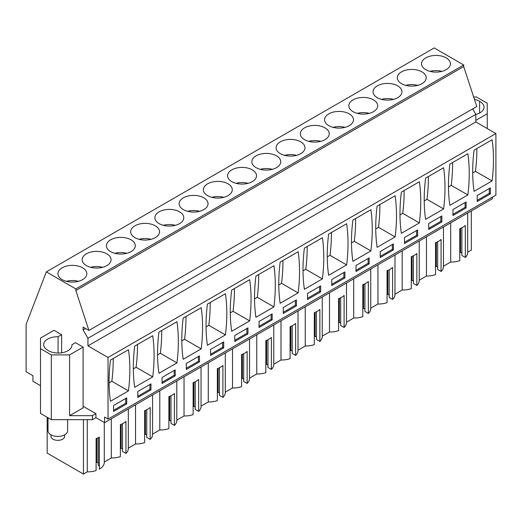 <?xml version="1.0" encoding="UTF-8"?>
<svg xmlns="http://www.w3.org/2000/svg" width="522" height="522" viewBox="0 0 522 522"><rect width="100%" height="100%" fill="white"/><g stroke="black" fill="none" stroke-linecap="round" stroke-linejoin="round"><path stroke-width="0.78" d="M492.435 197.133L492.435 198.738L104.576 422.663L95.917 417.665L92.453 419.668L92.453 415.669L95.917 413.672L83.102 406.273M61.629 352.8L61.629 334.693L54.014 330.296L40.507 338.093L40.507 413.431L51.313 419.668L92.453 419.668M40.507 385.68L32.912 381.295L32.912 375.696L26.1 371.762L26.1 324.403L46.341 271.877L75.84 288.914L75.84 290.513L88.916 330.452L83.102 327.092L83.102 329.891L87.95 338.289L87.95 345.89L108.034 357.485L108.034 419.068L104.576 417.065L104.576 422.663M467.705 213.015L467.705 252.517A16.482 9.513 180 0 0 467.699 252.204L471.314 250.123L471.314 210.934M467.705 252.517A16.482 9.513 180 0 1 465.317 257.457L465.317 225.465A16.482 9.513 180 0 1 459.778 228.662L459.778 260.654A16.482 9.513 180 0 1 450.682 262.031L443.465 266.2A16.482 9.513 180 0 1 443.465 266.514A16.482 9.513 180 0 1 441.077 271.453L437.651 269.476L437.651 241.777M437.651 267.075L436.333 266.318L435.531 266.781M441.077 271.453L441.077 239.461A16.482 9.513 180 0 1 435.531 242.658L435.531 274.65A16.482 9.513 180 0 1 426.441 276.027L419.225 280.19A16.482 9.513 180 0 1 419.225 280.51A16.482 9.513 180 0 1 416.837 285.449L413.411 283.472L413.411 255.773M413.411 281.071L412.093 280.314L411.29 280.771M416.837 285.449L416.837 253.457A16.482 9.513 180 0 1 411.29 256.654L411.29 288.646A16.482 9.513 180 0 1 402.201 290.023L394.984 294.186M394.971 294.193A16.482 9.513 180 0 1 394.984 294.506A16.482 9.513 180 0 1 392.59 299.445L389.171 297.468L389.171 269.77M389.171 295.067L387.853 294.304L387.05 294.767M392.59 299.445L392.59 267.453A16.482 9.513 180 0 1 387.05 270.65L387.05 302.643A16.482 9.513 180 0 1 377.961 304.019L370.744 308.182M370.731 308.189A16.482 9.513 180 0 1 370.744 308.502A16.482 9.513 180 0 1 368.349 313.441L364.924 311.464L364.924 283.766M364.924 309.063L363.612 308.3L362.81 308.763M368.349 313.441L368.349 281.449A16.482 9.513 180 0 1 362.81 284.647L362.81 316.639A16.482 9.513 180 0 1 353.72 318.015L346.497 322.178M346.491 322.185A16.482 9.513 180 0 1 346.497 322.498A16.482 9.513 180 0 1 344.109 327.431L340.683 325.46L340.683 297.762M340.683 323.059L339.372 322.296L338.569 322.759M344.109 327.431L344.109 295.445A16.482 9.513 180 0 1 338.569 298.643L338.569 330.635A16.482 9.513 180 0 1 329.48 332.005L322.257 336.175M322.25 336.181A16.482 9.513 180 0 1 322.257 336.494A16.482 9.513 180 0 1 319.869 341.427L316.443 339.45L316.443 311.758M316.443 337.055L315.125 336.292L314.329 336.755M319.869 341.427L319.869 309.442A16.482 9.513 180 0 1 314.329 312.639L314.329 344.631A16.482 9.513 180 0 1 305.233 346.001L298.016 350.171M298.01 350.177A16.482 9.513 180 0 1 298.016 350.49A16.482 9.513 180 0 1 295.628 355.423L292.203 353.446L292.203 325.754M292.203 351.052L290.885 350.288L290.082 350.751M295.628 355.423L295.628 323.438A16.482 9.513 180 0 1 290.082 326.635L290.082 358.627A16.482 9.513 180 0 1 280.993 359.997L273.776 364.167M273.769 364.173A16.482 9.513 180 0 1 273.776 364.486A16.482 9.513 180 0 1 271.381 369.419L267.962 367.442L267.962 339.75M267.962 365.048L266.644 364.284L265.842 364.748M271.381 369.419L271.381 337.427A16.482 9.513 180 0 1 265.842 340.631L265.842 372.623A16.482 9.513 180 0 1 256.752 373.993L249.536 378.163M249.523 378.169A16.482 9.513 180 0 1 249.536 378.483A16.482 9.513 180 0 1 247.141 383.416L243.722 381.438L243.722 353.746M243.722 379.044L242.404 378.28L241.601 378.744M247.141 383.416L247.141 351.423A16.482 9.513 180 0 1 241.601 354.627L241.601 386.613A16.482 9.513 180 0 1 232.512 387.99L225.295 392.159M225.282 392.166A16.482 9.513 180 0 1 225.295 392.479A16.482 9.513 180 0 1 222.901 397.412L219.475 395.435L219.475 367.742M219.475 393.033L218.163 392.276L217.361 392.74M222.901 397.412L222.901 365.42A16.482 9.513 180 0 1 217.361 368.623L217.361 400.609A16.482 9.513 180 0 1 208.271 401.986L201.048 406.155A16.482 9.513 180 0 1 201.048 406.475A16.482 9.513 180 0 1 198.66 411.408L195.235 409.431L195.235 381.732M195.235 407.029L193.923 406.273L193.12 406.736M198.66 411.408L198.66 379.416A16.482 9.513 180 0 1 193.12 382.619L193.12 414.605A16.482 9.513 180 0 1 184.031 415.982L176.808 420.151A16.482 9.513 180 0 1 176.808 420.471A16.482 9.513 180 0 1 174.42 425.404L170.994 423.427L170.994 395.728M170.994 421.026L169.676 420.269L168.88 420.732M174.42 425.404L174.42 393.412A16.482 9.513 180 0 1 168.88 396.609L168.88 428.601A16.482 9.513 180 0 1 159.784 429.978L152.568 434.147A16.482 9.513 180 0 1 152.568 434.461A16.482 9.513 180 0 1 150.179 439.4L146.754 437.423L146.754 409.724M146.754 435.022L145.436 434.265L144.633 434.728M150.179 439.4L150.179 407.408A16.482 9.513 180 0 1 144.633 410.605L144.633 442.597A16.482 9.513 180 0 1 135.544 443.974L128.327 448.144A16.482 9.513 180 0 1 128.327 448.457A16.482 9.513 180 0 1 125.932 453.396L122.513 451.419L122.513 423.72M122.513 449.018L121.195 448.261L120.393 448.724M125.932 453.396L125.932 421.404A16.482 9.513 180 0 1 120.393 424.601L120.393 456.593A16.482 9.513 180 0 1 111.303 457.97L111.303 418.781M104.296 462.016L111.303 457.97M104.283 462.022A16.482 9.513 180 0 1 104.296 462.335A16.482 9.513 180 0 1 99.363 469.121L99.363 437.129A16.482 9.513 180 0 1 96.1 438.571L96.1 470.557A16.482 9.513 180 0 1 87.272 471.842L83.448 474.054L83.448 419.668M98.273 437.697L98.273 465.415L99.363 466.042M98.273 463.014L96.955 462.257L96.1 462.746M47.163 417.274L47.163 453.103L83.448 474.054M461.892 227.781L461.892 255.48L465.317 257.457M461.892 253.079L460.574 252.322L459.778 252.785M88.916 330.452L476.782 106.521L463.706 66.581L463.706 64.982L434.2 47.946L46.341 271.877M108.034 419.068L495.9 195.137L495.9 133.554L475.816 121.959L475.816 114.357L472.664 108.902M473.656 96.968L476.436 96.968L487.241 103.206L487.241 113.763L475.816 120.36M487.241 128.556L487.241 113.763M95.917 417.665L95.917 413.672M51.313 419.668L51.313 354.888L69.596 354.888L69.596 415.669L92.453 415.669M40.507 348.65L51.313 354.888M87.272 419.668L87.272 471.842M135.544 404.785L135.544 443.974M159.784 390.789L159.784 429.978M184.031 376.793L184.031 415.982M208.271 362.797L208.271 401.986M232.512 348.8L232.512 387.99M256.752 334.804L256.752 373.993M280.993 320.808L280.993 359.997M305.233 306.812L305.233 346.001M329.48 292.816L329.48 332.005M353.72 278.826L353.72 318.015M377.961 264.83L377.961 304.019M402.201 250.834L402.201 290.023M426.441 236.838L426.441 276.027M450.682 222.842L450.682 262.031M436.333 266.318L436.333 242.358M412.093 280.314L412.093 256.354M387.853 294.304L387.853 270.35M363.612 308.3L363.612 284.346M339.372 322.296L339.372 298.343M315.125 336.292L315.125 312.339M290.885 350.288L290.885 326.335M266.644 364.284L266.644 340.331M242.404 378.28L242.404 354.327M218.163 392.276L218.163 368.323M193.923 406.273L193.923 382.319M169.676 420.269L169.676 396.315M145.436 434.265L145.436 410.312M121.195 448.261L121.195 424.301M96.955 462.257L96.955 438.258M460.574 252.322L460.574 228.362M463.706 64.982L75.84 288.914M446.206 69.674A14.446 8.339 0 0 0 450.434 63.775A14.446 8.339 0 0 0 441.521 56.069A14.446 8.339 0 0 0 425.776 57.877A14.446 8.339 0 0 0 421.541 63.775A14.446 8.339 0 0 0 430.461 71.481A14.446 8.339 0 0 0 446.206 69.674M159.119 211.828A14.446 8.339 0 0 0 154.884 217.726A14.446 8.339 0 0 0 163.804 225.432A14.446 8.339 0 0 0 179.548 223.625A14.446 8.339 0 0 0 183.783 217.726A14.446 8.339 0 0 0 174.863 210.02A14.446 8.339 0 0 0 159.119 211.828M134.872 225.824A14.446 8.339 0 0 0 130.644 231.722A14.446 8.339 0 0 0 139.563 239.428A14.446 8.339 0 0 0 155.308 237.621A14.446 8.339 0 0 0 159.536 231.722A14.446 8.339 0 0 0 150.623 224.016A14.446 8.339 0 0 0 134.872 225.824M304.567 127.857A14.446 8.339 0 0 0 300.333 133.756A14.446 8.339 0 0 0 309.252 141.462A14.446 8.339 0 0 0 324.997 139.655A14.446 8.339 0 0 0 329.232 133.756A14.446 8.339 0 0 0 320.312 126.05A14.446 8.339 0 0 0 304.567 127.857M373.478 111.662A14.446 8.339 0 0 0 377.713 105.764A14.446 8.339 0 0 0 368.793 98.058A14.446 8.339 0 0 0 353.048 99.865A14.446 8.339 0 0 0 348.82 105.764A14.446 8.339 0 0 0 357.733 113.47A14.446 8.339 0 0 0 373.478 111.662M349.238 125.658A14.446 8.339 0 0 0 353.472 119.76A14.446 8.339 0 0 0 344.553 112.054A14.446 8.339 0 0 0 328.808 113.861A14.446 8.339 0 0 0 324.573 119.76A14.446 8.339 0 0 0 333.493 127.466A14.446 8.339 0 0 0 349.238 125.658M401.529 71.873A14.446 8.339 0 0 0 397.301 77.771A14.446 8.339 0 0 0 406.22 85.477A14.446 8.339 0 0 0 421.965 83.67A14.446 8.339 0 0 0 426.193 77.771A14.446 8.339 0 0 0 417.274 70.065A14.446 8.339 0 0 0 401.529 71.873M397.725 97.666A14.446 8.339 0 0 0 401.953 91.768A14.446 8.339 0 0 0 393.033 84.062A14.446 8.339 0 0 0 377.289 85.869A14.446 8.339 0 0 0 373.06 91.768A14.446 8.339 0 0 0 381.98 99.474A14.446 8.339 0 0 0 397.725 97.666M252.276 181.636A14.446 8.339 0 0 0 256.504 175.738A14.446 8.339 0 0 0 247.585 168.032A14.446 8.339 0 0 0 231.84 169.846A14.446 8.339 0 0 0 227.612 175.738A14.446 8.339 0 0 0 236.531 183.444A14.446 8.339 0 0 0 252.276 181.636M276.516 167.64A14.446 8.339 0 0 0 280.745 161.748A14.446 8.339 0 0 0 271.825 154.036A14.446 8.339 0 0 0 256.08 155.85A14.446 8.339 0 0 0 251.852 161.748A14.446 8.339 0 0 0 260.772 169.454A14.446 8.339 0 0 0 276.516 167.64M300.757 153.651A14.446 8.339 0 0 0 304.985 147.752A14.446 8.339 0 0 0 296.072 140.046A14.446 8.339 0 0 0 280.327 141.853A14.446 8.339 0 0 0 276.092 147.752A14.446 8.339 0 0 0 285.012 155.458A14.446 8.339 0 0 0 300.757 153.651M228.029 195.633A14.446 8.339 0 0 0 232.264 189.734A14.446 8.339 0 0 0 223.344 182.028A14.446 8.339 0 0 0 207.599 183.835A14.446 8.339 0 0 0 203.365 189.734A14.446 8.339 0 0 0 212.284 197.44A14.446 8.339 0 0 0 228.029 195.633M106.827 265.613A14.446 8.339 0 0 0 111.055 259.715A14.446 8.339 0 0 0 102.136 252.009A14.446 8.339 0 0 0 86.391 253.816A14.446 8.339 0 0 0 82.163 259.715A14.446 8.339 0 0 0 91.076 267.421A14.446 8.339 0 0 0 106.827 265.613M131.068 251.617A14.446 8.339 0 0 0 135.296 245.718A14.446 8.339 0 0 0 126.376 238.012A14.446 8.339 0 0 0 110.631 239.82A14.446 8.339 0 0 0 106.403 245.718A14.446 8.339 0 0 0 115.323 253.424A14.446 8.339 0 0 0 131.068 251.617M203.789 209.629A14.446 8.339 0 0 0 208.024 203.73A14.446 8.339 0 0 0 199.104 196.024A14.446 8.339 0 0 0 183.359 197.831A14.446 8.339 0 0 0 179.124 203.73A14.446 8.339 0 0 0 188.044 211.436A14.446 8.339 0 0 0 203.789 209.629M62.151 267.812A14.446 8.339 0 0 0 57.916 273.711A14.446 8.339 0 0 0 66.836 281.417A14.446 8.339 0 0 0 82.58 279.609A14.446 8.339 0 0 0 86.815 273.711A14.446 8.339 0 0 0 77.895 266.005A14.446 8.339 0 0 0 62.151 267.812M463.706 66.581L75.84 290.513M85.523 328.495L83.102 329.891M475.816 114.357L87.95 338.289M475.816 121.959L87.95 345.89M495.9 133.554L108.034 357.485M492.089 180.938A163.347 94.312 120 0 0 492.089 139.752L474.08 150.147A163.347 94.312 120 0 0 474.08 191.339L492.089 180.938L475.47 171.347A163.347 94.312 120 0 0 476.847 148.555M490.36 193.936L477.199 201.531L477.199 195.535L490.36 187.94L490.36 193.936L489.323 193.336L489.323 188.54M231.67 290.108L249.673 279.707A163.347 94.312 120 0 1 249.673 320.899L231.67 331.294A163.347 94.312 120 0 1 231.67 290.108M247.943 333.891L247.943 327.894L234.783 335.496L234.783 341.492L247.943 333.891L246.906 333.297L234.783 340.292M255.91 276.112A163.347 94.312 120 0 0 255.91 317.298L273.919 306.903A163.347 94.312 120 0 0 273.919 265.711L255.91 276.112M272.184 319.895L259.023 327.496L259.023 321.5L272.184 313.898L272.184 319.895L271.146 319.301L271.146 314.498M183.183 318.1L201.192 307.699A163.347 94.312 120 0 1 201.192 348.892L183.183 359.286A163.347 94.312 120 0 1 183.183 318.1M199.463 361.883L199.463 355.887L186.302 363.482L186.302 369.485L199.463 361.883L198.425 361.283L198.425 356.487M225.432 334.896A163.347 94.312 120 0 0 225.432 293.703L207.423 304.104A163.347 94.312 120 0 0 207.423 345.29L225.432 334.896L208.813 325.297A163.347 94.312 120 0 0 210.19 302.506M223.703 347.887L210.542 355.489L210.542 349.486L223.703 341.89L223.703 347.887L222.666 347.287L222.666 342.491M417.633 235.924L417.633 229.928L404.478 237.523L404.478 243.52L417.633 235.924L416.595 235.324L416.595 230.528M401.359 192.135L419.368 181.741A163.347 94.312 120 0 1 419.368 222.927L401.359 233.327A163.347 94.312 120 0 1 401.359 192.135M393.392 249.921L393.392 243.924L380.231 251.519L380.231 257.516L393.392 249.921L392.355 249.32L392.355 244.518M377.119 206.131A163.347 94.312 120 0 0 377.119 247.317L395.128 236.923A163.347 94.312 120 0 0 395.128 195.737L377.119 206.131M466.12 207.932L466.12 201.936L452.959 209.531L452.959 215.527L466.12 207.932L465.076 207.332L465.076 202.536M467.849 194.934L449.84 205.335A163.347 94.312 120 0 1 449.84 164.143L467.849 153.749A163.347 94.312 120 0 1 467.849 194.934L451.223 185.336L448.463 186.935M441.873 221.928L428.719 229.523L428.719 223.527L441.873 215.932L441.873 221.928L440.836 221.328L440.836 216.532M443.609 208.93A163.347 94.312 120 0 0 443.609 167.745L425.6 178.139A163.347 94.312 120 0 0 425.6 219.331L443.609 208.93L426.983 199.332A163.347 94.312 120 0 0 428.366 176.547M320.671 291.909L320.671 285.906L307.51 293.508L307.51 299.504L320.671 291.909L319.627 291.309L307.51 298.303M322.4 278.911L304.391 289.305A163.347 94.312 120 0 1 304.391 248.12L322.4 237.725A163.347 94.312 120 0 1 322.4 278.911L305.775 269.313L303.014 270.911M296.424 305.905L283.27 313.5L283.27 307.504L296.424 299.902L296.424 305.905L295.387 305.305L295.387 300.502M298.16 292.907A163.347 94.312 120 0 0 298.16 251.715L280.151 262.116A163.347 94.312 120 0 0 280.151 303.302L298.16 292.907L281.534 283.309A163.347 94.312 120 0 0 282.917 260.517M369.152 263.917L369.152 257.914L355.991 265.515L355.991 271.512L369.152 263.917L368.114 263.316L355.991 270.311M352.872 220.127L370.881 209.733A163.347 94.312 120 0 1 370.881 250.919L352.872 261.313A163.347 94.312 120 0 1 352.872 220.127M344.911 277.913L344.911 271.91L331.751 279.511L331.751 285.508L344.911 277.913L343.874 277.312L343.874 272.51M346.641 264.915A163.347 94.312 120 0 0 346.641 223.729L328.632 234.124A163.347 94.312 120 0 0 328.632 275.309L346.641 264.915L330.021 255.317A163.347 94.312 120 0 0 331.398 232.525M134.702 346.086L152.711 335.692A163.347 94.312 120 0 1 152.711 376.877L134.702 387.278A163.347 94.312 120 0 1 134.702 346.086M150.975 389.875L150.975 383.879L137.821 391.474L137.821 397.477L150.975 389.875L149.938 389.275L149.938 384.479M176.951 362.881A163.347 94.312 120 0 0 176.951 321.696L158.942 332.096A163.347 94.312 120 0 0 158.942 373.282L176.951 362.881L160.326 353.29A163.347 94.312 120 0 0 161.709 330.498M175.222 375.879L162.061 383.481L162.061 377.478L175.222 369.883L175.222 375.879L174.178 375.279L174.178 370.483M128.471 390.874A163.347 94.312 120 0 0 128.471 349.688L110.462 360.082A163.347 94.312 120 0 0 110.462 401.274L128.471 390.874L111.845 381.282A163.347 94.312 120 0 0 113.222 358.49M126.735 403.871L126.735 397.875L113.574 405.47L113.574 411.466L126.735 403.871L125.698 403.271L125.698 398.475M474.426 99.33A13.716 7.915 180 0 1 479.614 101.372A13.716 7.915 180 0 1 484.057 107.206A13.716 7.915 180 0 1 475.816 114.462M69.596 354.888L83.102 347.091L83.102 407.871L69.596 415.669M83.102 347.091L75.481 342.693L71.932 344.742A13.716 7.915 180 0 1 71.951 345.127A13.716 7.915 180 0 1 63.214 352.507A13.716 7.915 180 0 1 48.135 350.484A13.716 7.915 180 0 1 43.691 344.651A13.716 7.915 180 0 1 58.079 336.742L61.629 334.693M475.47 171.347L472.704 172.939M477.199 200.337L489.323 193.336M249.673 320.899L233.053 311.301A163.347 94.312 120 0 0 234.43 288.509M233.053 311.301L230.287 312.893M246.906 328.495L246.906 333.297M273.919 306.903L257.294 297.305A163.347 94.312 120 0 0 258.671 274.513M257.294 297.305L254.527 298.904M259.023 326.296L271.146 319.301M201.192 348.892L184.573 339.293A163.347 94.312 120 0 0 185.949 316.502M184.573 339.293L181.806 340.886M186.302 368.284L198.425 361.283M208.813 325.297L206.046 326.889M210.542 354.288L222.666 347.287M404.478 242.319L416.595 235.324M419.368 222.927L402.743 213.328A163.347 94.312 120 0 0 404.119 190.543M402.743 213.328L399.982 214.927M380.231 256.315L392.355 249.32M395.128 236.923L378.502 227.324A163.347 94.312 120 0 0 379.879 204.539M378.502 227.324L375.736 228.923M452.959 214.333L465.076 207.332M451.223 185.336A163.347 94.312 120 0 0 452.607 162.551M428.719 228.329L440.836 221.328M426.983 199.332L424.223 200.931M319.627 286.506L319.627 291.309M305.775 269.313A163.347 94.312 120 0 0 307.158 246.521M283.27 312.3L295.387 305.305M281.534 283.309L278.774 284.908M368.114 258.514L368.114 263.316M370.881 250.919L354.262 241.321A163.347 94.312 120 0 0 355.639 218.529M354.262 241.321L351.495 242.919M331.751 284.307L343.874 277.312M330.021 255.317L327.255 256.915M152.711 376.877L136.085 367.286A163.347 94.312 120 0 0 137.469 344.494M136.085 367.286L133.325 368.878M137.821 396.276L149.938 389.275M160.326 353.29L157.566 354.882M162.061 382.28L174.178 375.279M111.845 381.282L109.078 382.874M113.574 410.272L125.698 403.271M479.614 113.033L479.614 101.372M58.079 353.048L58.079 336.742M71.932 344.742L71.932 345.518M430.037 71.377A13.507 7.797 180 0 1 441.945 71.377M405.796 85.373A13.507 7.797 180 0 1 417.704 85.373M381.549 99.369A13.507 7.797 180 0 1 393.457 99.369M357.309 113.365A13.507 7.797 180 0 1 369.217 113.365M333.069 127.355A13.507 7.797 180 0 1 344.977 127.355M308.828 141.351A13.507 7.797 180 0 1 320.736 141.351M284.588 155.347A13.507 7.797 180 0 1 296.496 155.347M260.341 169.343A13.507 7.797 180 0 1 272.256 169.343M236.101 183.339A13.507 7.797 180 0 1 248.009 183.339M211.86 197.336A13.507 7.797 180 0 1 223.768 197.336M187.62 211.332A13.507 7.797 180 0 1 199.528 211.332M163.379 225.328A13.507 7.797 180 0 1 175.288 225.328M139.139 239.324A13.507 7.797 180 0 1 151.047 239.324M114.892 253.32A13.507 7.797 180 0 1 126.807 253.32M90.652 267.316A13.507 7.797 180 0 1 102.56 267.316M66.411 281.312A13.507 7.797 180 0 1 78.32 281.312M67.619 419.668L67.619 430.787A9.794 5.657 180 0 1 67.221 432.379A9.794 5.657 180 0 1 56.428 436.385A9.794 5.657 180 0 1 48.024 430.787L48.024 417.77M64.676 434.826L64.402 437.501A6.858 3.961 180 0 1 56.846 440.3A6.858 3.961 180 0 1 50.967 436.385L50.967 434.826M104.296 422.507L104.296 462.335M128.327 408.954L128.327 448.457M152.568 394.958L152.568 434.461M176.808 380.962L176.808 420.471M201.048 366.966L201.048 406.475M225.295 352.97L225.295 392.479M249.536 338.974L249.536 378.483M273.776 324.978L273.776 364.486M298.016 310.981L298.016 350.49M322.257 296.985L322.257 336.494M346.497 282.989L346.497 322.498M370.744 268.993L370.744 308.502M394.984 254.997L394.984 294.506M419.225 241.007L419.225 280.51M443.465 227.011L443.465 266.514"/></g></svg>
